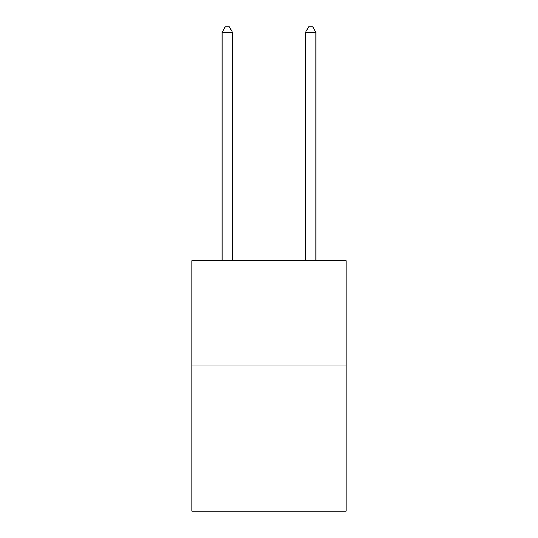<?xml version="1.0" encoding="UTF-8"?>
<svg xmlns="http://www.w3.org/2000/svg" width="538" height="538" viewBox="0 0 538 538"><rect width="100%" height="100%" fill="white"/><g stroke="black" fill="none" stroke-linecap="round" stroke-linejoin="round"><path stroke-width="0.81" d="M346.21 365.033L346.21 511.1L191.79 511.1L191.79 260.695L346.21 260.695L346.21 365.033L191.79 365.033M232.483 260.695L232.483 32.327L222.046 32.327L222.046 260.695M222.046 32.327L225.18 26.9L229.349 26.9L232.483 32.327M315.954 260.695L315.954 32.327L305.517 32.327L305.517 260.695M305.517 32.327L308.651 26.9L312.82 26.9L315.954 32.327"/></g></svg>
